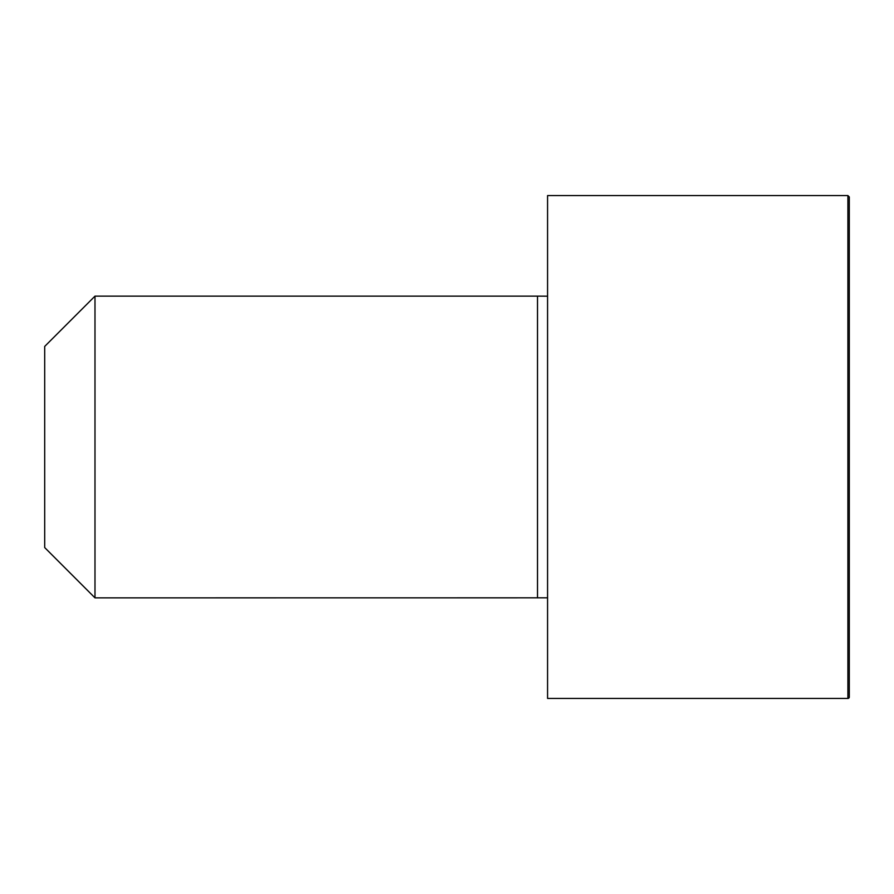 <?xml version="1.0" encoding="UTF-8"?>
<svg xmlns="http://www.w3.org/2000/svg" width="894" height="894" viewBox="0 0 894 894"><rect width="100%" height="100%" fill="white"/><g stroke="black" fill="none" stroke-linecap="round" stroke-linejoin="round"><path stroke-width="1.34" d="M547.575 597.818L94.987 597.862L44.7 547.575L44.7 346.425L94.987 296.137L94.987 597.862M847.903 195.562L547.575 195.562L547.575 698.438L847.903 698.438A1.397 1.397 0 0 0 849.3 697.041L849.3 196.959L847.903 195.562L847.903 698.438M547.575 296.193L537.517 296.137L537.517 597.862M537.517 296.137L94.987 296.137"/></g></svg>
